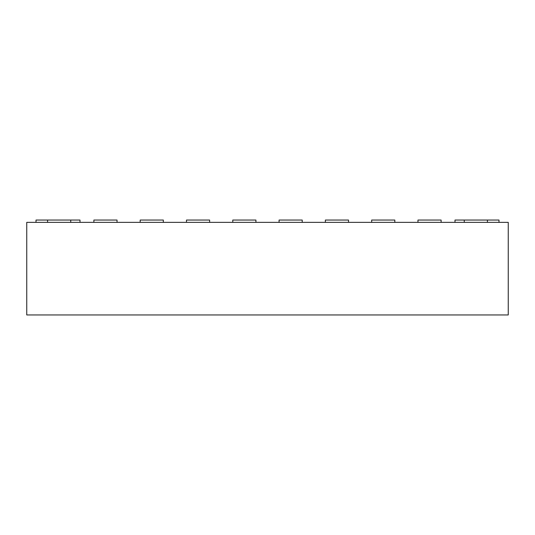 <?xml version="1.0" encoding="UTF-8"?>
<svg xmlns="http://www.w3.org/2000/svg" width="535" height="535" viewBox="0 0 535 535"><rect width="100%" height="100%" fill="white"/><g stroke="black" fill="none" stroke-linecap="round" stroke-linejoin="round"><path stroke-width="0.8" d="M79.996 222.359L79.996 220.046L47.582 220.046L47.582 222.359M70.734 220.046L70.734 222.359M26.75 222.359L508.25 222.359L508.25 314.954L26.75 314.954L26.75 222.359M140.183 222.359L140.183 220.046L163.329 220.046L163.329 222.359M209.626 222.359L209.626 220.046L186.481 220.046L186.481 222.359M255.924 222.359L255.924 220.046L232.778 220.046L232.778 222.359M348.519 222.359L348.519 220.046L325.374 220.046L325.374 222.359M279.076 222.359L279.076 220.046L302.221 220.046L302.221 222.359M455.004 222.359L455.004 220.046L498.988 220.046L498.988 222.359M487.418 220.046L487.418 222.359M464.266 220.046L464.266 222.359M417.969 222.359L417.969 220.046L441.121 220.046L441.121 222.359M394.817 222.359L394.817 220.046L371.671 220.046L371.671 222.359M47.582 220.046L36.012 220.046L36.012 222.359M117.031 222.359L117.031 220.046L93.879 220.046L93.879 222.359"/></g></svg>
